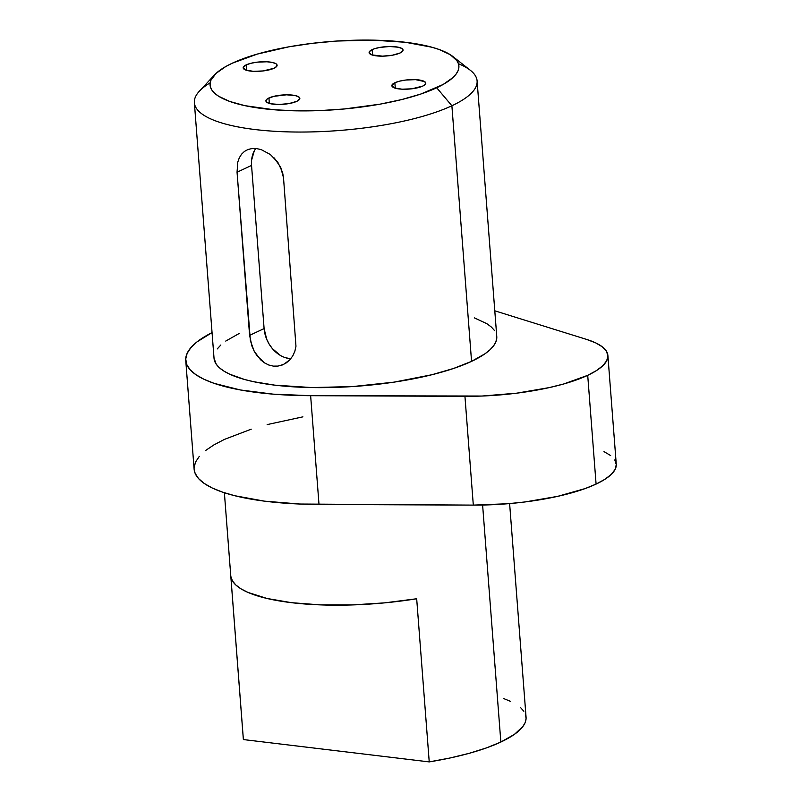 <?xml version="1.0" encoding="UTF-8"?>
<svg xmlns="http://www.w3.org/2000/svg" width="802" height="802" viewBox="0 0 802 802"><rect width="100%" height="100%" fill="white"/><g stroke="black" fill="none" stroke-linecap="round" stroke-linejoin="round"><path stroke-width="1.2" d="M394.875 82.746A17.012 4.662 175.6 0 1 413.712 79.599A17.012 4.662 175.6 0 1 425.782 83.117A17.012 4.662 175.6 0 1 422.754 86.095L411.827 88.811L402.043 89.192L394.544 87.969L391.847 85.543L394.875 82.746L399.647 81.142L405.802 80.03L415.586 79.649L424.609 81.583L425.782 83.298L425.401 84.24L422.754 86.095A17.012 4.662 175.6 0 1 403.917 89.243A17.012 4.662 175.6 0 1 391.857 85.724A17.012 4.662 175.6 0 1 394.875 82.746L395.296 88.21L394.875 82.746M268.931 97.974A17.012 4.662 175.6 0 1 287.768 94.816A17.012 4.662 175.6 0 1 299.838 98.335A17.012 4.662 175.6 0 1 296.81 101.323L289.081 103.558L279.266 104.471L270.655 103.759L267.076 102.486L265.903 100.771L267.307 98.887L273.693 96.36L286.474 94.816L295.076 95.528L298.655 96.811L299.838 98.526L296.81 101.323A17.012 4.662 175.6 0 1 277.973 104.471A17.012 4.662 175.6 0 1 265.903 100.952A17.012 4.662 175.6 0 1 268.931 97.974L269.352 103.438L268.931 97.974M246.194 64.882A17.012 4.662 175.6 0 1 265.041 61.734A17.012 4.662 175.6 0 1 277.101 65.253A17.012 4.662 175.6 0 1 274.073 68.23L263.156 70.947L253.362 71.328L245.863 70.095L243.176 67.679L246.194 64.882L250.966 63.278L257.121 62.165L266.906 61.784L272.349 62.436L275.928 63.719L276.84 64.541L276.72 66.365L274.073 68.23A17.012 4.662 175.6 0 1 255.236 71.378A17.012 4.662 175.6 0 1 243.176 67.859A17.012 4.662 175.6 0 1 246.194 64.882L246.615 70.345L246.194 64.882M372.148 49.654A17.012 4.662 175.6 0 1 390.985 46.506A17.012 4.662 175.6 0 1 403.045 50.025A17.012 4.662 175.6 0 1 400.028 53.002L392.298 55.238L382.484 56.16L371.807 54.877L369.12 52.451L370.524 50.576L374.303 48.802L379.867 47.418L389.692 46.506L398.293 47.218L401.872 48.491L403.055 50.205L400.028 53.002A17.012 4.662 175.6 0 1 381.191 56.16A17.012 4.662 175.6 0 1 369.12 52.641A17.012 4.662 175.6 0 1 372.148 49.654L372.569 55.117L372.148 49.654M255.718 148.5A28.361 22.065 -115.1 0 0 251.547 165.433L237.051 172.219L237.783 162.114L239.297 157.814L241.562 154.185L244.5 151.388L248.059 149.473L252.129 148.53L256.56 148.581L261.211 149.623L270.324 154.485L277.913 162.435L282.585 172.43L283.517 177.803L295.968 346.243L294.855 351.276L292.81 355.827L289.923 359.747L286.364 362.835L282.284 364.99L277.863 366.103L273.322 366.113L268.78 365.02L264.49 362.865L257.081 355.807L254.194 351.216L250.404 340.8L237.051 172.219L237.783 162.114M214.485 74.947L199.377 91.187A141.794 38.857 -4.4 0 0 275.838 131.358A141.794 38.857 -4.4 0 0 451.887 105.764L436.699 87.769A124.771 34.195 175.6 0 1 281.773 110.295A124.771 34.195 175.6 0 1 214.485 74.947A124.771 34.195 175.6 0 1 232.259 63.208L225.793 66.516L216.059 73.373L210.876 80.31L210.064 83.729L210.445 87.067L212.019 90.285L214.776 93.373L218.685 96.28L229.803 101.473L244.941 105.674L273.873 109.744L296.249 110.836L320.078 110.576L344.469 108.962L380.048 104.16L401.762 99.548L420.89 94.014L443.155 84.461L452.889 77.604L456.067 74.125L458.072 70.666L458.894 67.248L458.513 63.909L456.929 60.691L450.273 54.696L439.155 49.503L432.057 47.268L405.441 42.275L372.709 40.14L336.69 41.042L312.379 43.318L288.91 46.817L257.262 54.095L232.259 63.208A124.771 34.195 175.6 0 1 352.87 40.27A124.771 34.195 175.6 0 1 452.98 56.591A124.771 34.195 175.6 0 1 436.699 87.769L451.887 105.764A141.794 38.857 175.6 0 1 294.905 132.019A141.794 38.857 175.6 0 1 194.365 102.676A141.794 38.857 175.6 0 1 210.164 82.817M194.365 102.676L214.034 358.283A141.794 38.857 -4.4 0 0 314.574 387.617A141.794 38.857 -4.4 0 0 471.556 361.361L451.887 105.764L471.556 361.361L453.591 368.459L431.857 374.745L394.033 382.143L352.89 386.544L311.958 387.577L274.765 385.15L253.653 381.702L244.52 379.476L229.532 374.113L223.818 371.035L219.377 367.727L216.249 364.228L214.024 358.233M244.5 151.388L248.059 149.473L252.129 148.53L256.56 148.581L261.211 149.623L270.324 154.485M239.297 157.814L241.562 154.185M194.124 469.16L195.107 473.28L198.515 478.543L204.289 483.486L212.319 488.037L222.515 492.127L234.725 495.716L264.459 501.15L299.818 504.027L473.31 505.11L507.766 503.736L525.029 501.952L557.621 496.368L585.099 488.588L596.087 484.087A113.433 31.088 -4.4 0 0 616.257 464.218L607.886 355.456A113.433 31.088 175.6 0 1 587.716 375.326L596.087 484.087L604.868 479.325L611.254 474.413L615.084 469.471L616.277 464.609L614.793 459.937M185.753 360.459L194.124 469.22A170.144 46.636 -4.4 0 0 319.006 504.458L310.635 395.687A170.144 46.636 175.6 0 1 185.753 360.459A170.144 46.636 175.6 0 1 212.049 332.579L197.081 341.842L190.936 347.597L187.127 353.351L185.723 359.015L186.736 364.519L190.154 369.772L195.919 374.714L203.959 379.266L214.154 383.366L240.399 389.972L273.181 394.153L310.635 395.687L482.022 396.038L516.668 393.18L549.26 387.597L563.806 383.947L587.716 375.326L596.498 370.564L602.883 365.652L606.723 360.7L607.906 355.837L606.422 351.166L602.292 346.805L595.635 342.855L586.583 339.406A113.433 31.088 175.6 0 1 607.886 355.456M224.38 492.749L243.317 738.963A141.794 38.857 -4.4 0 0 243.387 739.564L230.836 576.417A141.794 38.857 -4.4 0 0 416.679 598.753L429.23 761.9A141.794 38.857 -4.4 0 0 500.849 742.04L482.614 505.039L500.849 742.04A141.794 38.857 -4.4 0 0 526.062 717.209L509.621 503.586M243.387 739.564L429.23 761.9L416.679 598.753L384.659 602.863L351.958 604.939L320.349 604.878L291.497 602.683L266.976 598.462L248.069 592.457L241.051 588.879L235.798 584.969L232.38 580.798L230.836 576.417L243.387 739.564L429.23 761.9L450.153 757.97L469.391 753.268L486.433 747.915L500.849 742.04L514.353 734.411L522.864 726.542L525.15 722.602L526.072 718.722L525.641 714.933M523.846 711.264L520.719 707.765M510.563 701.379L503.646 698.552M586.583 339.406L494.794 310.815L586.583 339.406M474.353 317.873L486.984 323.777L491.425 327.086L494.553 330.584M496.779 338.043L495.857 341.923L493.571 345.852L489.962 349.802L485.06 353.732L471.556 361.361A141.794 38.857 -4.4 0 0 496.769 336.529L477.1 80.922A141.794 38.857 175.6 0 1 451.887 105.764A141.794 38.857 -4.4 0 0 470.393 70.335L452.98 56.591M217.232 348.95L220.841 345M225.743 341.081L239.247 333.442M302.905 416.85L267.156 424.599M251.226 429.18L224.38 439.416L213.843 444.94L205.442 450.614M199.307 456.368L195.498 462.112L194.094 467.787M610.663 455.576L603.996 451.626M319.006 504.458L473.31 505.11L464.939 396.348L310.635 395.687L319.006 504.458M473.31 505.11A113.433 31.088 -4.4 0 0 596.087 484.087L587.716 375.326A113.433 31.088 175.6 0 1 464.939 396.348L473.31 505.11M458.453 63.719A141.794 38.857 175.6 0 1 477.1 80.922M274.254 157.974L280.69 167.277L283.517 177.803L295.968 346.243L294.855 351.276L292.81 355.827L289.923 359.747L283.537 364.459L277.863 366.103L273.322 366.113L268.78 365.02L264.49 362.865L260.54 359.747L254.194 351.216L251.948 346.133L249.602 335.366L264.099 328.579A28.361 22.065 -115.1 0 0 290.835 358.684M237.051 172.219L249.602 335.366L264.099 328.579L251.547 165.433L237.051 172.219M254.304 150.796L251.587 160.179L251.547 165.433L264.099 328.579L266.675 339.206L269.181 344.158L272.389 348.629L280.379 355.426M284.85 357.502L289.422 358.564"/></g></svg>
